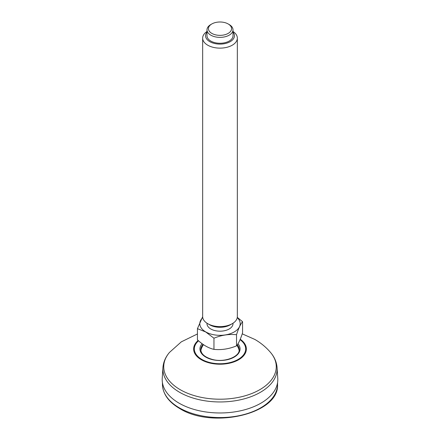 <?xml version="1.0" encoding="UTF-8"?>
<svg xmlns="http://www.w3.org/2000/svg" width="440" height="440" viewBox="0 0 440 440"><rect width="100%" height="100%" fill="white"/><g stroke="black" fill="none" stroke-linecap="round" stroke-linejoin="round"><path stroke-width="0.66" d="M239.135 350.449L238.838 349.223A19.212 11.094 180 0 1 239.113 350.273M200.888 350.273A19.212 11.094 180 0 1 201.163 349.223L200.865 350.449M277.085 367.752L277.767 378.361A57.811 33.374 180 0 1 220 412.973A57.811 33.374 180 0 1 162.234 378.361L162.916 367.752A57.129 32.983 0 0 0 179.608 392.293A57.129 32.983 0 0 0 242.836 399.207A57.129 32.983 0 0 0 277.085 367.752C276.656 362.153 274.461 357.038 270.507 352.413A56.26 32.483 180 0 1 252.725 393.146A56.26 32.483 180 0 1 180.219 389.692A56.26 32.483 180 0 1 169.494 352.413L181.313 341.841L197.434 333.966M211.827 23.953L210.804 24.547A13.008 7.508 0 0 0 206.993 29.854A13.008 7.508 0 0 0 210.804 35.167A13.008 7.508 0 0 0 224.978 36.795A13.008 7.508 0 0 0 233.007 29.854A13.008 7.508 0 0 0 229.196 24.547L228.173 23.953A11.561 6.677 0 0 0 211.827 23.953A11.561 6.677 0 0 0 211.827 33.396A11.561 6.677 0 0 0 228.173 33.396A11.561 6.677 0 0 0 228.173 23.953L229.196 24.547M206.993 31.493A17.342 10.01 0 0 0 202.659 38.115A17.342 10.01 0 0 0 207.735 45.194A17.342 10.01 0 0 0 226.639 47.366A17.342 10.01 0 0 0 237.341 38.115A17.342 10.01 0 0 0 233.007 31.493M206.993 32.12A14.454 8.344 0 0 0 220 44.099A14.454 8.344 0 0 0 233.007 32.12M237.341 38.115L237.341 316.597A17.342 10.01 180 0 1 232.265 323.675L230.219 324.858A14.454 8.344 180 0 1 209.781 324.858L207.735 323.675A17.342 10.01 180 0 1 202.659 316.597L202.659 38.115M232.265 323.675A17.342 10.01 180 0 1 207.735 323.675L209.781 324.858M202.659 316.74L197.434 328.664L197.434 339.829C202.95 344.949 208.461 348.128 213.956 349.366L213.956 338.206C221.458 335.104 228.982 333.944 236.522 334.714C238.53 328.444 240.548 324.099 242.566 321.684L237.292 317.372M236.522 334.714L236.522 345.873C238.541 343.459 240.554 339.119 242.566 332.844L242.566 321.684M236.522 345.873C229.014 348.975 221.49 350.136 213.956 349.366M213.956 338.206L205.695 331.958L197.434 328.664M237.248 317.625A20.185 11.655 180 0 1 232.463 332.844A20.185 11.655 180 0 1 205.728 331.914A20.185 11.655 180 0 1 202.752 317.625M233.007 323.219L233.007 323.675A13.008 7.508 180 0 1 224.978 330.616A13.008 7.508 180 0 1 210.804 328.988A13.008 7.508 180 0 1 206.993 323.675L206.993 323.219M233.007 29.854L233.007 35.756A13.008 7.508 180 0 1 224.978 42.691A13.008 7.508 180 0 1 210.804 41.063A13.008 7.508 180 0 1 206.993 35.756L206.993 29.854M240.24 339.245A26.362 15.219 180 0 1 237.782 360.234A26.362 15.219 180 0 1 201.361 359.761A26.362 15.219 180 0 1 198.154 340.478M198.528 340.808A25.669 14.817 0 0 0 201.85 359.409A25.669 14.817 0 0 0 237.111 359.975A25.669 14.817 0 0 0 240.059 339.68M238.519 348.375A19.19 11.082 180 0 1 239.135 350.438M200.865 350.438A19.19 11.082 180 0 1 201.482 348.375M237.298 344.834A19.19 11.082 180 0 1 239.19 349.635C240.014 356.417 225.027 362.758 212.828 359.563C205.051 357.429 201.042 354.118 200.811 349.635A19.19 11.082 180 0 1 203.082 344.405M237.98 343.789A20.059 11.583 180 0 1 219.912 360.509A20.059 11.583 180 0 1 202.097 343.701M277.585 382.514L277.541 384.747A57.541 33.22 180 0 1 241.692 415.113A57.541 33.22 180 0 1 179.311 407.831A57.541 33.22 180 0 1 162.459 384.747L162.415 382.514M162.916 367.752C163.345 362.153 165.539 357.038 169.494 352.413M270.507 352.413C266.03 347.193 260.815 342.87 254.859 339.444L242.231 333.856M277.541 384.747C279.153 413.991 212.328 429.308 179.608 408.474C168.669 402.028 162.954 394.119 162.459 384.747M238.838 349.223A19.943 19.943 0 0 0 236.968 345.296M203.445 344.652A19.943 19.943 0 0 0 201.163 349.223"/></g></svg>
